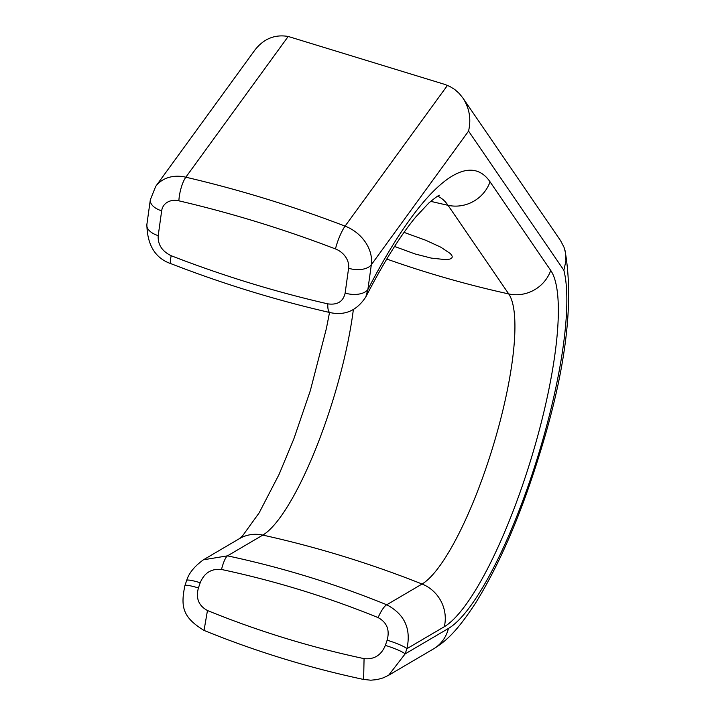 <?xml version="1.0" encoding="UTF-8"?>
<svg xmlns="http://www.w3.org/2000/svg" width="716" height="716" viewBox="0 0 716 716"><rect width="100%" height="100%" fill="white"/><g stroke="black" fill="none" stroke-linecap="round" stroke-linejoin="round"><path stroke-width="1.07" d="M419.934 212.142L420.435 211.578M394.57 246.456L415.146 253.983L431.211 258.091L445.808 259.666L449.97 259.076L452.065 257.688L452.199 256.194L450.454 253.643L440.832 247.199L425.769 240.272L404.048 232.387M288.208 36.462L185.829 177.201A35.505 28.479 -144 0 0 155.685 186.42L254.95 49.968C263.801 38.709 274.89 34.207 288.208 36.462L444.806 84.416L450.033 86.573L454.875 89.598L459.207 93.456L462.912 98.038C469.436 108.071 471.316 119.089 468.559 131.091L371.327 264.75A17.757 9.747 -172.1 0 1 348.594 268.258A17.757 14.239 -144 0 0 335.473 248.944A1047.41 840.002 -144 0 0 178.875 200.829A17.757 14.239 -144 0 0 161.664 210.817L158.209 235.627C157.69 244.568 162.031 251.271 171.222 255.746C222.864 275.75 275.069 291.788 327.821 303.861A17.757 4.985 -77.1 0 0 330.094 312.588C276.492 300.326 223.481 284.037 171.043 263.721L171.043 263.721A17.757 3.329 -68.8 0 1 171.222 255.746M430.719 201.33A1065.157 1017.624 145.6 0 0 448.028 205.304L508.727 293.927A155.139 36.48 107.1 0 1 493.888 443.517A155.139 36.48 107.1 0 1 422.064 584.023A35.505 33.428 -120.4 0 1 444.305 626.715L406.903 648.696L405.113 653.914A17.757 2.282 -161.1 0 0 385.351 645.385L387.141 640.167A17.757 2.282 18.9 0 1 406.903 648.696C411.324 628.854 404.603 614.212 386.738 604.778C335.231 583.817 282.149 567.502 227.482 555.849L203.434 559.796L239.386 538.665A35.505 33.428 -120.4 0 1 262.808 535.094A155.139 36.48 107.1 0 0 353.355 309.634M348.594 268.258L345.139 293.068A17.757 9.747 7.9 0 0 367.872 289.559L365.831 296.88C384 261.779 400.709 235.081 415.942 216.796L428.893 202.941C435.525 197.455 439.078 194.895 439.57 195.271L439.543 195.28M171.043 263.721C155.354 258.315 147.29 245.275 146.869 224.6A17.757 9.747 7.9 0 0 146.861 224.6A17.757 9.747 7.9 0 0 158.209 235.627M365.831 296.88C356.917 310.574 345.005 315.81 330.103 312.588A17.757 4.985 -77.1 0 1 330.094 312.588M462.912 98.038L560.565 240.639L564.02 247.253L565.622 253.231L565.944 261L563.841 270.227L468.559 131.091M448.422 628.469L405.113 653.914L388.654 675.251L433.422 648.947A35.505 33.428 59.6 0 0 448.422 628.469A197.858 46.522 107.1 0 0 534.7 466.429A197.858 46.522 107.1 0 0 563.841 270.227M207.47 610.524L204.033 630.42C182.714 617.389 180.477 606.935 184.889 585.67L184.889 585.67A17.757 2.282 18.9 0 1 198.421 587.952C195.629 598.218 198.645 605.745 207.47 610.524C258.1 631.145 310.296 647.183 364.068 658.639L363.63 679.457L370.834 680.2L377.135 679.591L383.132 677.9L388.654 675.251M387.141 640.167C389.934 629.901 386.917 622.383 378.093 617.595A17.757 4.359 112.2 0 1 386.738 604.778L422.064 584.023A1065.157 1002.767 -120.4 0 0 262.808 535.094L227.482 555.849A17.757 3.965 102 0 0 221.504 569.48C211.399 568.45 204.302 572.863 200.212 582.735A17.757 2.282 -161.1 0 0 186.679 580.443L186.679 580.443C188.854 573.194 194.439 566.311 203.434 559.796M204.033 630.42L204.033 630.42C255.648 651.435 308.847 667.786 363.63 679.457M444.305 626.715A190.528 44.804 107.1 0 0 532.516 454.159A190.528 44.804 107.1 0 0 550.738 270.451A35.505 33.92 145.6 0 1 508.727 293.927A1065.157 1017.624 145.6 0 1 386.756 259.04M198.421 587.952L200.212 582.735M385.351 645.385C381.261 655.256 374.164 659.669 364.068 658.639M378.093 617.595C327.463 596.974 275.266 580.936 221.504 569.48M345.139 293.068C343.224 301.579 337.451 305.177 327.821 303.861M447.455 85.392L345.076 226.131A1065.157 854.233 -144 0 0 185.829 177.201A17.757 4.949 103.1 0 0 178.875 200.829M335.473 248.944A17.757 3.374 -69 0 1 345.076 226.131A35.505 28.479 -144 0 1 371.327 264.75L367.872 289.559A370.226 87.057 107.1 0 1 490.048 181.819A35.505 33.92 -34.4 0 1 448.028 205.304A334.837 78.733 107.1 0 0 437.628 196.229M155.685 186.42L150.324 199.791L146.861 224.6M161.664 210.817A17.757 9.747 -172.1 0 1 150.324 199.791M490.048 181.819L550.738 270.451M564.96 250.17C574.295 302.206 565.801 370.315 539.488 454.499C520.944 514.589 499.687 564.047 475.71 602.863C456.987 631.342 446.328 641.044 433.422 648.947M184.889 585.67L186.679 580.443M239.323 538.709L242.724 535.613L259.138 512.88L279.079 474.386L293.829 438.926L310.341 390.596L326.398 328.465L329.53 312.462"/></g></svg>
